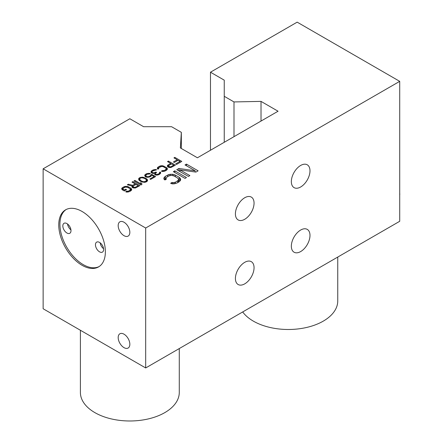 <?xml version="1.0" encoding="UTF-8"?>
<svg xmlns="http://www.w3.org/2000/svg" width="443" height="443" viewBox="0 0 443 443"><rect width="100%" height="100%" fill="white"/><g stroke="black" fill="none" stroke-linecap="round" stroke-linejoin="round"><path stroke-width="0.66" d="M146.356 178.618L147.558 179.985L147.281 181.176L145.537 182.184L144.363 182.344L141.112 181.647L139.174 180.362L138.559 178.994L139.567 177.726L142.646 177.15L146.356 178.618L146.356 179.908M146.954 181.442L146.954 179.133M210.475 150.243L210.475 72.203L224.247 80.155L224.247 96.303L233.998 101.934L261.021 101.386L278.06 111.226L197.423 157.78L180.384 147.945L181.331 132.341L171.574 126.709L143.61 126.709L129.838 118.757L43.137 168.811L43.137 308.749L145.686 367.956L399.713 221.29L399.713 81.351L145.686 228.018L43.137 168.811M210.475 72.203L297.17 22.15L399.713 81.351M195.175 170.815L185.013 164.946L186.47 164.104L198.121 170.832L195.939 172.094L179.952 169.874L189.87 175.6L188.413 176.436L176.757 169.708L178.944 168.451L195.175 170.815L195.175 171.989M185.013 178.402L173.357 171.674L174.813 170.832L186.47 177.56L185.013 178.402M166.38 179.138L164.923 179.98L163.927 179.122L163.904 177.986L165.35 176.297L168.993 174.481L172.427 174.215L175.384 175.085L179.105 177.233L180.606 178.939L180.628 180.074L179.188 181.763L177.001 183.025L174.071 183.856L172.111 183.845L170.627 183.269L172.083 182.427L173.069 182.721L175.511 182.167L178.424 180.201L178.656 179.493L177.649 178.069L173.927 175.926L171.463 175.345L169.021 175.893L166.834 177.156L165.881 178.568L166.38 179.138M177.217 159.768L173.944 157.88L174.813 157.376L181.807 161.413L176.563 164.442L175.672 163.927L180.041 161.402L178.108 160.283L174.32 162.47L173.429 161.955L177.217 159.768L177.217 160.803M168.966 167.454L167.476 166.596L167.454 165.405L170.655 163.384L167.532 161.579L168.406 161.075L175.4 165.112L171.026 167.465L168.966 167.454M158.832 168.667L157.957 169.171L157.359 168.656L157.348 167.98L158.212 166.961L160.399 165.87L162.459 165.715L166.463 167.52L167.365 168.55L167.376 169.226L165.2 170.998L162.265 171.491L161.379 171.148L162.254 170.644L164.309 170.483L166.053 169.304L166.042 168.456L165.588 168.03L163.356 166.74L161.878 166.391L159.103 167.476L158.528 168.323L158.832 168.667M150.941 172.017L151.368 171.087L152.968 169.99L155.316 169.497L156.645 169.758L152.691 171.009L151.971 171.768L152.126 172.366L153.61 172.886L155.947 172.05L156.545 172.393L155.393 173.745L155.692 174.254L156.728 174.52L158.926 173.767L159.502 173.257L159.486 172.41L160.216 171.989L160.676 173.097L159.524 174.282L158.062 174.952L156.002 175.107L154.518 174.249L154.496 173.23L152.735 173.39L151.401 172.787L150.941 172.017M150.565 175.5L150.703 174.907L151.722 174.315L155.587 176.552L150.637 179.409L149.895 178.978L154.114 176.541L151.739 175.168L151.456 175.843L150 176.857L146.915 177.261L145.287 176.657L144.678 175.461L144.961 174.786L146.411 173.772L149.496 173.368L150.382 173.545L149.507 174.049L147.154 174.204L145.708 175.555L146.162 176.325L147.79 176.757L149.258 176.425L150.565 175.5L150.565 176.53M134.03 180.921L134.905 180.417L140.708 183.767L140.542 182.66L141.732 183.347L141.898 184.454L141.024 184.958L134.03 180.921M135.115 183.906L131.992 182.101L132.867 181.597L139.855 185.634L135.486 187.987L132.834 187.799L131.936 187.112L132.064 186.01L127.329 184.792L128.348 184.205L132.64 185.335L135.115 183.906L135.115 184.936M124.35 190.977L122.124 189.687L121.659 188.58L122.523 187.566L124.71 186.475L127.656 186.492L130.779 188.125L131.682 189.15L131.405 190.34L129.517 191.603L126.582 192.096L125.69 191.753L126.565 191.243L128.625 191.088L130.508 189.482L129.904 188.629L127.673 187.345L125.458 187.073L123.414 188.081L122.844 188.928L124.333 189.958L125.646 189.2L126.537 189.715L124.35 190.977M181.331 132.341L181.331 148.488M145.686 367.956L145.686 228.018M82.06 211.466A32.959 19.027 60 0 1 103.59 240.51A32.959 19.027 60 0 1 98.54 266.924A32.959 19.027 60 0 1 82.06 265.291A32.959 19.027 60 0 1 60.53 236.246A32.959 19.027 60 0 1 65.581 209.832A32.959 19.027 60 0 1 82.06 211.466M124.012 222.231A8.24 4.757 60 0 1 129.395 229.491A8.24 4.757 60 0 1 128.132 236.097A8.24 4.757 60 0 1 124.012 235.687A8.24 4.757 60 0 1 118.624 228.427A8.24 4.757 60 0 1 119.892 221.821A8.24 4.757 60 0 1 124.012 222.231M124.012 334.183A8.24 4.757 60 0 1 129.395 341.442A8.24 4.757 60 0 1 128.132 348.043A8.24 4.757 60 0 1 124.012 347.639A8.24 4.757 60 0 1 118.624 340.374A8.24 4.757 60 0 1 119.892 333.773A8.24 4.757 60 0 1 124.012 334.183M309.989 235.421A13.185 7.614 -60 0 1 304.236 248.684A13.185 7.614 -60 0 1 294.074 252.217A13.185 7.614 -60 0 1 291.344 246.181A13.185 7.614 -60 0 1 297.098 232.913A13.185 7.614 -60 0 1 307.259 229.385A13.185 7.614 -60 0 1 309.989 235.421M309.989 170.832A13.185 7.614 -60 0 1 304.236 184.1A13.185 7.614 -60 0 1 294.074 187.633A13.185 7.614 -60 0 1 291.344 181.597A13.185 7.614 -60 0 1 297.098 168.329A13.185 7.614 -60 0 1 307.259 164.796A13.185 7.614 -60 0 1 309.989 170.832M254.055 203.127A13.185 7.614 -60 0 1 248.301 216.394A13.185 7.614 -60 0 1 238.14 219.922A13.185 7.614 -60 0 1 235.41 213.891A13.185 7.614 -60 0 1 241.164 200.624A13.185 7.614 -60 0 1 251.325 197.091A13.185 7.614 -60 0 1 254.055 203.127M254.055 267.71A13.185 7.614 -60 0 1 248.301 280.978A13.185 7.614 -60 0 1 238.14 284.511A13.185 7.614 -60 0 1 235.41 278.475A13.185 7.614 -60 0 1 241.164 265.207A13.185 7.614 -60 0 1 251.325 261.675A13.185 7.614 -60 0 1 254.055 267.71M224.247 96.303L224.247 142.292M233.998 101.934L233.998 136.66M261.021 101.386L261.021 121.061M399.713 193.397L399.713 194.161M399.863 194.078L399.713 194.366M66.173 209.517A32.959 19.027 -120 0 0 61.854 236.102A32.959 19.027 -120 0 0 83.223 264.615A32.959 19.027 -120 0 0 99.11 266.57M99.537 242.415A5.77 3.328 -120 0 0 96.657 242.127A5.77 3.328 -120 0 0 95.771 246.751A5.77 3.328 -120 0 0 99.537 251.834A5.77 3.328 -120 0 0 102.422 252.117A5.77 3.328 -120 0 0 103.308 247.499A5.77 3.328 -120 0 0 99.537 242.415M66.91 223.577A5.77 3.328 -120 0 0 64.03 223.294A5.77 3.328 -120 0 0 63.144 227.912A5.77 3.328 -120 0 0 66.91 232.996A5.77 3.328 -120 0 0 69.795 233.284A5.77 3.328 -120 0 0 70.681 228.66A5.77 3.328 -120 0 0 66.91 223.577M70.941 229.884A5.77 3.328 60 0 1 67.541 223.997M103.568 248.722A5.77 3.328 60 0 1 100.173 242.836M179.277 348.563L179.277 392.443A49.439 28.546 180 0 1 148.754 418.812A49.439 28.546 180 0 1 94.88 412.627A49.439 28.546 180 0 1 80.399 392.443L80.399 330.262M337.754 257.062L337.754 300.947A49.439 28.546 180 0 1 307.232 327.316A49.439 28.546 180 0 1 253.357 321.131A49.439 28.546 180 0 1 242.692 311.944M186.47 165.787L186.47 164.104M195.551 172.039L195.175 171.823M179.952 171.552L179.952 169.874M178.944 170.97L178.944 168.451M179.952 171.286L179.332 171.197M174.813 172.515L174.813 170.832M164.381 179.515L164.381 177.139M165.881 178.684L165.35 178.989L165.35 176.297M165.35 178.989L164.569 179.67M167.532 176.751L167.532 175.035M168.993 175.91L168.993 174.481M170.461 175.456L170.461 174.204M172.427 175.461L172.427 174.215M173.9 175.915L173.9 174.509M175.384 176.768L175.384 175.085M180.168 180.894L179.105 179.924L179.105 177.233M179.105 179.924L178.656 179.664M180.102 180.777L180.102 178.086M180.606 180.113L180.606 178.939M172.083 183.834L172.083 182.427M173.069 183.851L173.069 182.721M174.293 183.817L174.293 182.582M175.511 183.59L175.511 182.167M177.698 182.621L177.698 180.905M178.424 182.206L178.424 180.201M178.656 182.073L178.656 179.493M165.881 179.426L165.881 178.568M174.813 158.384L174.813 157.376M180.041 162.431L180.041 161.402M167.454 166.513L167.454 165.405M168.035 167.083L168.035 164.896M170.655 164.414L170.655 163.384M168.406 162.088L168.406 161.075M171.552 163.899L168.783 165.499L168.501 166.175L170.428 166.95L173.783 165.189L171.552 163.899M173.783 166.047L173.783 165.189M171.015 167.465L171.015 166.784M170.428 167.509L170.428 166.95M169.841 167.532L169.841 166.95M169.248 167.476L169.248 166.773M168.8 167.404L168.8 166.518M168.495 165.837L168.501 166.175M157.63 168.894L157.63 167.471M158.212 169.027L158.212 166.961M159.524 167.238L159.524 166.208M160.399 166.729L160.399 165.87M161.28 166.457L161.28 165.71M162.459 166.463L162.459 165.715M163.345 166.734L163.345 165.887M164.231 167.244L164.231 166.236M166.502 170.25L166.463 167.52M167.061 169.763L167.061 168.035M167.365 169.248L167.365 168.55M162.254 171.485L162.254 170.644M162.847 171.496L162.847 170.815M163.578 171.474L163.578 170.732M164.309 171.336L164.309 170.483M165.621 170.76L165.621 169.73M166.053 170.505L166.053 169.304M166.197 170.428L166.197 168.883M158.528 168.838L158.528 168.323M151.085 172.399L151.085 171.596M151.368 172.748L151.368 171.087M151.799 173.019L151.799 170.666M152.968 170.848L152.968 169.99M153.699 170.455L153.699 169.741M154.579 170.145L154.579 169.575M155.316 170.09L155.316 169.497M156.052 170.101L156.052 169.586M151.971 173.113L151.971 171.768M151.977 173.119L151.977 172.111M152.126 173.174L152.126 172.366M152.724 173.385L152.724 172.709M153.61 173.446L153.61 172.886M154.341 173.268L154.341 172.803M155.366 174.885L155.366 172.382M155.947 172.742L155.947 172.05M155.393 173.745L155.382 173.407M155.692 175.002L155.692 174.254M155.991 175.101L155.991 174.426M156.728 175.112L156.728 174.52M157.464 175.063L157.464 174.437M158.339 174.83L158.339 174.105M158.926 174.581L158.926 173.767M159.502 174.293L159.502 173.257M159.641 174.188L159.641 172.836M160.216 173.739L160.216 171.989M160.665 173.119L160.665 172.416M154.496 174.199L154.496 173.23M150.703 176.452L150.703 174.907M151.722 175.206L151.722 174.315M154.114 177.399L154.114 176.541M144.961 176.225L144.961 174.786M145.537 176.801L145.537 174.282M146.411 174.636L146.411 173.772M147.292 174.16L147.292 173.44M148.466 173.889L148.466 173.279M149.496 174.044L149.496 173.368M145.708 176.901L145.708 175.555M145.863 176.99L145.863 175.982M146.162 177.073L146.162 176.325M146.461 177.145L146.461 176.497M147.054 177.272L147.054 176.668M147.79 177.338L147.79 176.757M148.527 177.272L148.527 176.679M149.258 177.139L149.258 176.425M150.133 176.779L150.133 175.921M140.592 178.053L140.592 177.311M139.589 180.406L139.567 177.726M141.766 177.759L141.766 177.145M142.646 177.831L142.646 177.15M143.532 177.975L143.532 177.327M144.125 178.224L144.125 177.499M145.016 177.848L145.016 178.684M147.253 181.198L147.253 179.476M147.558 180.517L147.558 179.985M138.842 179.963L138.842 178.319M146.223 179.553L144.435 178.352L141.921 177.743L140.309 178.158L139.589 179.088L140.647 180.539L142.729 181.569L144.202 181.752L146.395 180.827L146.223 179.553M146.533 181.774L146.533 180.406M146.395 181.829L146.395 180.827M145.813 182.067L145.813 181.337M144.939 182.267L144.939 181.669M144.202 182.344L144.202 181.752M142.729 182.189L142.729 181.569M141.688 181.874L141.688 181.137M140.647 181.381L140.647 180.539M139.899 180.949L139.899 179.941M139.589 180.716L139.589 179.088M134.905 181.425L134.905 180.417M140.708 184.775L140.708 183.767M141.732 184.554L141.732 183.347M132.867 182.605L132.867 181.597M132.064 187.256L132.064 186.01M128.348 185.052L128.348 184.205M132.64 185.335L132.64 187.688M136.007 184.421L133.243 186.016L132.961 186.697L134.888 187.472L138.238 185.706L136.007 184.421M138.238 186.564L138.238 185.706M135.475 187.987L135.475 187.306M134.888 188.031L134.888 187.472M134.295 188.048L134.295 187.467M133.708 187.998L133.708 187.295M133.26 187.926L133.26 187.035M132.955 186.353L132.961 186.697M121.947 189.521L121.947 188.076M122.523 189.92L122.523 187.566M123.835 187.843L123.835 186.808M124.71 187.334L124.71 186.475M125.59 187.062L125.59 186.309M126.77 187.062L126.77 186.32M127.656 187.339L127.656 186.492M128.548 187.849L128.548 186.841M130.818 190.85L130.779 188.125M131.377 190.368L131.377 188.64M131.682 189.853L131.682 189.15M126.565 192.09L126.565 191.243M127.158 192.101L127.158 191.42M127.894 192.079L127.894 191.337M128.625 191.941L128.625 191.088M129.932 191.359L129.932 190.329M130.369 191.11L130.369 189.909M130.508 191.033L130.508 189.482M122.844 190.108L122.844 188.928M123.143 190.28L123.143 189.272M124.333 190.966L124.333 189.958M125.646 190.23L125.646 189.2M399.713 190.44L399.713 191.974"/></g></svg>
